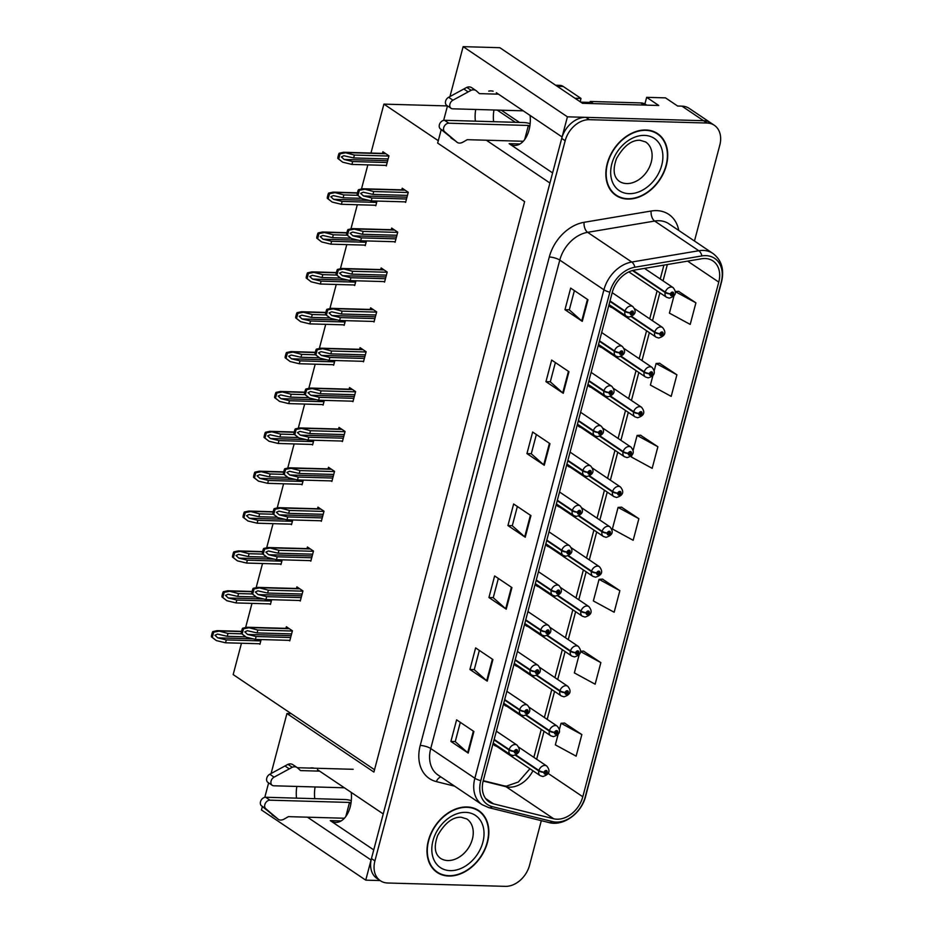 <?xml version="1.0" encoding="UTF-8"?>
<svg xmlns="http://www.w3.org/2000/svg" width="933" height="933" viewBox="0 0 933 933"><rect width="100%" height="100%" fill="white"/><g stroke="black" fill="none" stroke-linecap="round" stroke-linejoin="round"><path stroke-width="1.4" d="M373.736 849.881L330.27 820.632A24.841 15.115 -88.4 0 0 335.647 822.44A24.841 15.115 -88.4 0 0 350.202 806.917A24.841 15.115 -88.4 0 0 351.228 792.409M552.604 172.908L509.126 143.659A24.841 15.115 -88.4 0 0 514.503 145.466A24.841 15.115 -88.4 0 0 529.058 129.955A24.841 15.115 -88.4 0 0 530.084 115.435M296.857 786.437A24.841 15.115 -88.4 0 0 296.531 798.147M314.759 798.66A24.841 15.115 91.6 0 1 315.097 786.962M535.309 583.708A6.216 4.607 123.9 0 0 536.86 586.064A6.216 4.607 123.9 0 0 538.399 586.635M524.766 623.571A6.216 4.607 123.9 0 0 526.317 625.926A6.216 4.607 123.9 0 0 527.868 626.498M514.235 663.433A6.216 4.607 123.9 0 0 515.786 665.789A6.216 4.607 123.9 0 0 517.337 666.36M556.371 503.983A6.216 4.607 123.9 0 0 557.922 506.339A6.216 4.607 123.9 0 0 559.462 506.911M503.703 703.295A6.216 4.607 123.9 0 0 505.254 705.663A6.216 4.607 123.9 0 0 506.806 706.234M566.902 464.121A6.216 4.607 123.9 0 0 568.454 466.477A6.216 4.607 123.9 0 0 569.993 467.048M577.434 424.247A6.216 4.607 123.9 0 0 578.985 426.614A6.216 4.607 123.9 0 0 580.536 427.186M587.965 384.384A6.216 4.607 123.9 0 0 589.516 386.74A6.216 4.607 123.9 0 0 591.067 387.312M598.496 344.522A6.216 4.607 123.9 0 0 600.047 346.878A6.216 4.607 123.9 0 0 601.598 347.449M609.027 304.659A6.216 4.607 123.9 0 0 610.579 307.015A6.216 4.607 123.9 0 0 612.13 307.587M545.84 543.846A6.216 4.607 123.9 0 0 547.391 546.202A6.216 4.607 123.9 0 0 548.931 546.773M493.172 743.169A6.216 4.607 123.9 0 0 494.723 745.525A6.216 4.607 123.9 0 0 496.274 746.097M475.725 109.476A24.841 15.115 -88.4 0 0 475.387 121.173M493.965 109.989A24.841 15.115 -88.4 0 0 493.627 121.687M493.137 91.224A24.841 15.115 -88.4 0 0 490.945 90.898A24.841 15.115 -88.4 0 0 488.752 91.107M644.89 103.971L646.651 97.335L658.768 105.487L582.495 103.306L499.855 47.7L463.141 46.65L567.416 116.823L562.098 136.976L496.321 92.717M646.651 97.335L665.497 97.872L677.615 106.024L681.93 106.14L703.564 120.707L567.416 116.823M694.467 241.029L719.798 145.14A23.29 17.261 123.9 0 0 714.328 125.29L689.23 108.403A23.29 17.261 123.9 0 0 681.93 106.14M714.328 125.29A23.29 17.261 123.9 0 0 707.027 123.028L703.564 120.707A23.29 17.261 123.9 0 1 710.864 122.958A23.29 17.261 123.9 0 0 703.564 120.707L585.901 117.348A23.29 17.261 123.9 0 0 561.713 138.411L371.451 858.558A23.29 17.261 123.9 0 0 376.92 878.408L380.384 880.74A23.29 17.261 123.9 0 0 387.685 883.003L505.348 886.35A23.29 17.261 123.9 0 0 529.536 865.288L541.315 820.667M262.36 806.579L261.462 809.972L365.748 880.146L380.104 880.554M264.797 797.342L268.622 782.869M271.095 773.515L286.932 713.547L373.911 772.069L524.638 201.598L437.659 143.076L441.216 129.605M307.458 817.191L371.066 859.993L365.748 880.146M314.269 768.197A24.841 15.115 -88.4 0 0 312.089 767.871A24.841 15.115 -88.4 0 0 309.884 768.069M486.326 140.218L549.934 183.02L383.23 813.938L317.465 769.678M443.653 120.369L447.478 105.895M449.951 96.542L463.141 46.65M241.46 643.245L233.18 674.594L374.53 769.713M438.288 140.708L383.906 104.123L447.478 105.93M383.906 104.123L370.972 153.047M367.847 164.873L361.514 188.851M357.316 204.735L350.983 228.713M346.784 244.609L340.452 268.576M336.253 284.472L329.92 308.45M325.722 324.334L319.389 348.312M315.191 364.197L308.858 388.175M304.659 404.059L298.327 428.037M294.128 443.921L287.784 467.899M283.597 483.784L277.253 507.762M273.054 523.658L266.721 547.624M262.523 563.52L256.19 587.498M251.992 603.383L245.659 627.361M286.932 713.547L291.248 713.675M322.328 404.56L323.098 405.085L324.346 400.374M301.254 484.297L302.035 484.81L303.283 480.11M290.723 524.159L291.504 524.684L292.752 519.973M280.192 564.022L280.973 564.547L282.221 559.835M269.66 603.884L270.442 604.409L271.69 599.697M311.797 444.423L312.567 444.948L313.815 440.248M332.859 364.698L333.641 365.223L334.877 360.511M343.391 324.836L344.172 325.36L345.408 320.649M353.922 284.973L354.703 285.498L355.94 280.786M364.453 245.111L365.235 245.636L366.482 240.924M374.984 205.248L375.766 205.761L377.014 201.061M385.516 165.374L386.297 165.899L388.956 155.834L382.903 151.752L382.472 153.374M259.129 643.747L259.91 644.271L261.147 639.56M341.641 441.029L342.411 441.554L345.082 431.489L339.017 427.407L338.586 429.028M320.567 520.766L321.349 521.29L324.008 511.214L317.955 507.132L317.523 508.765M310.036 560.628L310.817 561.153L313.476 551.076L307.424 546.995L306.992 548.627M299.505 600.49L300.286 601.015L302.945 590.939L296.892 586.869L296.461 588.49M331.098 480.903L331.88 481.428L334.539 471.352L328.486 467.27L328.054 468.902M352.173 401.167L352.942 401.691L355.613 391.615L349.548 387.545L349.117 389.166M362.704 361.304L363.485 361.829L366.144 351.753L360.08 347.682L359.66 349.304M373.235 321.442L374.016 321.967L376.675 311.89L370.611 307.82L370.191 309.441M383.766 281.579L384.548 282.104L387.207 272.028L381.154 267.946L380.722 269.579M394.297 241.717L395.079 242.242L397.738 232.165L391.685 228.084L391.254 229.716M404.829 201.855L405.61 202.379L408.269 192.303L402.216 188.221L401.785 189.854M288.973 640.353L289.755 640.878L292.414 630.801L286.361 626.731L285.93 628.352M645.916 129.99A37.273 27.605 123.9 0 0 609.902 156.208A37.273 27.605 123.9 0 0 615.978 195.452A37.273 27.605 123.9 0 0 627.664 199.067A37.273 27.605 123.9 0 0 663.666 172.862A37.273 27.605 123.9 0 0 657.59 133.606A37.273 27.605 123.9 0 0 645.916 129.99M614.311 194.192A37.273 27.605 123.9 0 0 616.037 195.02M467.048 806.963A37.273 27.605 123.9 0 0 431.046 833.169A37.273 27.605 123.9 0 0 437.111 872.425A37.273 27.605 123.9 0 0 448.796 876.04A37.273 27.605 123.9 0 0 484.798 849.823A37.273 27.605 123.9 0 0 478.734 810.579A37.273 27.605 123.9 0 0 467.048 806.963M435.443 871.165A37.273 27.605 123.9 0 0 437.169 871.993M705.138 258.523A24.841 18.403 -56.1 0 1 712.929 260.925A24.841 18.403 -56.1 0 1 718.772 282.104L582.798 796.747A24.841 18.403 -56.1 0 1 553.666 818.754L493.545 803.849A24.841 18.403 -56.1 0 1 489.09 801.89A24.841 18.403 -56.1 0 1 483.247 780.711L612.305 292.262A24.841 18.403 -56.1 0 1 634.592 270.057L701.616 258.768A24.841 18.403 -56.1 0 1 705.138 258.523M705.896 255.642A27.955 20.713 123.9 0 0 701.943 255.922L634.906 267.211A27.955 20.713 123.9 0 0 609.844 292.192L480.787 780.641A27.955 20.713 123.9 0 0 492.379 806.672L552.488 821.576A27.955 20.713 123.9 0 0 585.259 796.817L721.232 282.174A27.955 20.713 123.9 0 0 705.896 255.642M558.121 734.329L555.345 744.861L576.139 756.162L581.842 734.574L564.5 723.052M579.195 654.604L574.355 672.903L595.149 684.204L600.852 662.617L583.51 651.094M619.862 590.659L599.068 579.358L593.365 600.945L614.159 612.246L619.862 590.659L602.52 579.136M673.988 295.831L669.416 313.115L690.21 324.416L695.913 302.828L678.571 291.306M652.913 375.556L650.406 385.072L671.2 396.373L676.903 374.786L659.561 363.264M631.851 455.281L631.396 457.03L652.179 468.331L657.882 446.744L640.539 435.221M638.872 518.701L618.089 507.4L612.386 528.988L633.169 540.289L638.872 518.701L621.53 507.179M707.027 123.028L589.364 119.681A23.29 17.261 123.9 0 0 565.176 140.743L374.903 860.891A23.29 17.261 123.9 0 0 380.384 880.74M487.224 681.125L469.917 669.486L475.62 647.899L492.927 659.538L487.224 681.125A6.216 1.773 14.8 0 1 486.688 680.728L492.391 659.176M468.203 753.083L450.896 741.432L456.599 719.844L473.906 731.495L468.203 753.083A6.216 1.773 14.8 0 1 467.678 752.686L473.369 731.134M544.254 465.252L526.947 453.613L532.65 432.026L549.957 443.665L544.254 465.252A6.216 1.773 14.8 0 1 543.729 464.856L549.42 443.303M563.264 393.294L545.957 381.655L551.66 360.068L568.967 371.707L563.264 393.294A6.216 1.773 14.8 0 1 562.739 392.898L568.43 371.357M582.274 321.349L564.966 309.698L570.669 288.11L587.988 299.761L582.274 321.349A6.216 1.773 14.8 0 1 581.749 320.94L587.44 299.4M506.234 609.167L488.927 597.528L494.63 575.941L511.937 587.58L506.234 609.167A6.216 1.773 14.8 0 1 505.709 608.771L511.401 587.219M525.244 537.21L507.937 525.571L513.64 503.983L530.947 515.622L525.244 537.21A6.216 1.773 14.8 0 1 524.719 536.813L530.411 515.261M507.937 525.571L512.287 525.687M517.36 506.479L512.275 525.745L524.719 536.813M488.927 597.528L493.277 597.645M498.35 578.437L493.254 597.703L505.709 608.771M564.966 309.698L569.317 309.814M574.39 290.618L569.305 309.873L581.749 320.94M545.957 381.655L550.307 381.772M555.38 362.564L550.295 381.83L562.739 392.898M526.947 453.613L531.297 453.73M536.37 434.521L531.285 453.788L543.729 464.856M450.896 741.432L455.246 741.56M460.319 722.352L455.234 741.618L467.678 752.686M469.917 669.486L474.256 669.602M479.34 650.394L474.244 669.661L486.688 680.728M618.089 507.4L621.74 507.167M657.882 446.744L637.099 435.443L640.749 435.21M633.134 450.441L637.099 435.443M676.903 374.786L656.109 363.485L659.759 363.252M654.196 370.716L656.109 363.485M695.913 302.828L675.34 291.644M675.329 291.516L678.781 291.294M599.068 579.358L602.73 579.125M600.852 662.617L580.501 651.549M580.536 651.281L583.72 651.082M581.842 734.574L561.048 723.273L564.698 723.04M559.403 729.489L561.048 723.273M478.349 810.789A37.273 27.605 123.9 0 0 476.938 809.506M657.217 133.816A37.273 27.605 123.9 0 0 655.806 132.533M290.641 637.507L256.143 636.516L247.607 634.463L244.808 631.874L247.35 630.708L257.088 632.924L257.846 630.043L247.035 627.244L242.638 628.212A3.884 2.356 -88.4 0 0 242.032 629.588L241.46 631.758A3.884 2.356 -88.4 0 0 241.262 633.414L246.184 637.181L255.374 639.397L289.883 640.376M494.035 739.892L509.068 750.015A3.884 1.213 12.8 0 0 514.351 751.392A1.936 1.434 123.9 0 0 517.442 751.403A1.936 1.434 123.9 0 0 514.386 751.24L516.334 750.715L515.716 752.08L514.351 751.392M514.386 751.24A3.884 1.003 -163.2 0 1 509.185 749.537A5.82 4.315 -56.1 0 1 515.168 744.511A5.82 4.315 -56.1 0 1 516.999 745.07C520.987 750.039 519.704 753.537 513.162 755.59L510.491 754.739A5.82 4.315 -56.1 0 1 509.068 750.015M494.163 739.426L509.185 749.537M292.356 631.023L257.846 630.043M291.597 633.904L257.088 632.924M256.143 636.516L255.374 639.397M248.656 627.827L243.513 628.795L242.148 633.997L241.262 633.414M243.513 628.795L242.638 628.212M242.148 633.997L246.184 637.181M260.797 640.901L226.299 639.91L217.762 637.857L214.963 635.268L217.506 634.09L227.244 636.318L228.002 633.437L217.191 630.638L212.794 631.606A3.884 2.356 -88.4 0 0 212.188 632.982L211.616 635.14A3.884 2.356 -88.4 0 0 211.418 636.807L216.339 640.574L225.529 642.79L260.039 643.77M515.366 755.182L538.784 770.938A3.884 1.213 12.8 0 0 544.067 772.326A1.936 1.434 123.9 0 0 547.17 772.337A1.936 1.434 123.9 0 0 544.114 772.162L546.062 771.649L545.443 773.014L544.067 772.326M544.114 772.162A3.884 1.003 -163.2 0 1 538.912 770.471A5.82 4.315 -56.1 0 1 544.895 765.433A5.82 4.315 -56.1 0 1 546.715 766.005C550.703 770.961 549.432 774.472 542.878 776.513L540.219 775.661A5.82 4.315 -56.1 0 1 538.784 770.938M515.856 754.949L538.912 770.471M241.775 633.834L228.002 633.437M245.682 636.842L227.244 636.318M226.299 639.91L225.529 642.79M218.812 631.221L213.669 632.189L212.304 637.391L211.418 636.807M213.669 632.189L212.794 631.606M212.304 637.391L216.339 640.574M301.172 597.633L266.675 596.654L258.138 594.601L255.339 592.012L257.881 590.834L267.619 593.061L268.389 590.181L257.566 587.382L253.17 588.35A3.884 2.356 -88.4 0 0 252.563 589.726L251.992 591.884A3.884 2.356 -88.4 0 0 251.793 593.54L256.727 597.318L265.917 599.534L300.414 600.514M504.566 700.03L519.599 710.141A3.884 1.213 12.8 0 0 524.882 711.529A1.936 1.434 123.9 0 0 527.973 711.541A1.936 1.434 123.9 0 0 524.917 711.378L526.877 710.853L526.247 712.217L524.882 711.529M524.917 711.378A3.884 1.003 -163.2 0 1 519.716 709.675A5.82 4.315 -56.1 0 1 525.699 704.648A5.82 4.315 -56.1 0 1 527.53 705.208C531.518 710.176 530.236 713.675 523.693 715.716L521.022 714.876A5.82 4.315 -56.1 0 1 519.599 710.141M504.695 699.563L519.716 709.675M302.887 591.16L268.389 590.181M302.129 594.041L267.619 593.061M266.675 596.654L265.917 599.534M259.187 587.965L254.044 588.933L252.68 594.134L251.793 593.54M254.044 588.933L253.17 588.35M252.68 594.134L256.727 597.318M311.704 557.771L277.206 556.791L268.669 554.738L265.87 552.149L268.412 550.971L278.151 553.199L278.92 550.318L268.098 547.519L263.701 548.476A3.884 2.356 -88.4 0 0 263.094 549.864L262.535 552.021A3.884 2.356 -88.4 0 0 262.325 553.677L267.258 557.456L276.448 559.672L310.946 560.651M515.098 660.167L530.131 670.279A3.884 1.213 12.8 0 0 535.414 671.667A1.936 1.434 123.9 0 0 538.516 671.678A1.936 1.434 123.9 0 0 535.449 671.515L537.408 670.99L536.778 672.355L535.414 671.667M535.449 671.515A3.884 1.003 -163.2 0 1 530.259 669.812A5.82 4.315 -56.1 0 1 536.23 664.786A5.82 4.315 -56.1 0 1 538.061 665.346C542.05 670.302 540.767 673.813 534.224 675.854L531.553 675.014A5.82 4.315 -56.1 0 1 530.131 670.279M515.226 659.701L530.259 669.812M313.418 551.298L278.92 550.318M312.66 554.179L278.151 553.199M277.206 556.791L276.448 559.672M269.73 548.103L264.587 549.071L263.211 554.272L262.325 553.677M264.587 549.071L263.701 548.476M263.211 554.272L267.258 557.456M322.247 517.908L287.737 516.929L279.212 514.876L276.401 512.287L278.944 511.109L288.694 513.325L289.452 510.456L278.629 507.657L274.232 508.613A3.884 2.356 -88.4 0 0 273.637 510.001L273.066 512.159A3.884 2.356 -88.4 0 0 272.868 513.815L277.789 517.593L286.979 519.809L321.477 520.789M525.629 620.305L540.662 630.416A3.884 1.213 12.8 0 0 545.945 631.804A1.936 1.434 123.9 0 0 549.047 631.816A1.936 1.434 123.9 0 0 545.98 631.653L547.939 631.128L547.309 632.492L545.945 631.804M545.98 631.653A3.884 1.003 -163.2 0 1 540.79 629.95A5.82 4.315 -56.1 0 1 546.761 624.912A5.82 4.315 -56.1 0 1 548.592 625.483C552.581 630.44 551.298 633.95 544.755 635.991L542.085 635.14A5.82 4.315 -56.1 0 1 540.662 630.416M525.757 619.839L540.79 629.95M323.949 511.436L289.452 510.456M323.191 514.316L288.694 513.325M287.737 516.929L286.979 519.809M280.262 508.24L275.118 509.208L273.742 514.41L272.868 513.815M275.118 509.208L274.232 508.613M273.742 514.41L277.789 517.593M271.328 601.027L236.83 600.047L228.293 597.995L225.494 595.406L228.037 594.228L237.775 596.455L238.545 593.575L227.722 590.776L223.325 591.744A3.884 2.356 -88.4 0 0 222.719 593.12L222.147 595.277A3.884 2.356 -88.4 0 0 221.949 596.933L226.882 600.712L236.072 602.928L270.57 603.908M525.897 715.308L549.315 731.075A3.884 1.213 12.8 0 0 554.599 732.463A1.936 1.434 123.9 0 0 557.701 732.475A1.936 1.434 123.9 0 0 554.645 732.3L556.593 731.787L555.975 733.151L554.599 732.463M554.645 732.3A3.884 1.003 -163.2 0 1 549.444 730.609A5.82 4.315 -56.1 0 1 555.427 725.571A5.82 4.315 -56.1 0 1 557.246 726.142C561.246 731.099 559.963 734.609 553.409 736.65L550.75 735.799A5.82 4.315 -56.1 0 1 549.315 731.075M526.387 715.086L549.444 730.609M252.307 593.959L238.545 593.575M256.213 596.98L237.775 596.455M236.83 600.047L236.072 602.928M229.355 591.359L224.2 592.327L222.835 597.528L221.949 596.933M224.2 592.327L223.325 591.744M222.835 597.528L226.882 600.712M281.859 561.165L247.362 560.185L238.825 558.132L236.026 555.543L238.568 554.365L248.306 556.581L249.076 553.712L238.253 550.913L233.856 551.87A3.884 2.356 -88.4 0 0 233.25 553.257L232.69 555.415A3.884 2.356 -88.4 0 0 232.492 557.071L237.414 560.85L246.604 563.066L281.101 564.045M536.428 675.445L559.858 691.213A3.884 1.213 12.8 0 0 565.13 692.601A1.936 1.434 123.9 0 0 568.232 692.601A1.936 1.434 123.9 0 0 565.176 692.438L567.124 691.913L566.506 693.277L565.13 692.601M565.176 692.438A3.884 1.003 -163.2 0 1 559.975 690.735A5.82 4.315 -56.1 0 1 565.958 685.708A5.82 4.315 -56.1 0 1 567.777 686.28C571.777 691.236 570.495 694.735 563.94 696.788L561.281 695.936A5.82 4.315 -56.1 0 1 559.858 691.213M536.918 675.224L559.975 690.735M262.849 554.097L249.076 553.712M266.745 557.118L248.306 556.581M247.362 560.185L246.604 563.066M239.886 551.496L234.743 552.464L233.367 557.666L232.492 557.071M234.743 552.464L233.856 551.87M233.367 557.666L237.414 560.85M292.402 521.302L257.893 520.322L249.368 518.27L246.557 515.681L249.099 514.503L258.849 516.719L259.607 513.85L248.784 511.051L244.388 512.007A3.884 2.356 -88.4 0 0 243.793 513.395L243.221 515.552A3.884 2.356 -88.4 0 0 243.023 517.209L247.945 520.987L257.135 523.203L291.632 524.183M546.96 635.583L570.39 651.351A3.884 1.213 12.8 0 0 575.673 652.727A1.936 1.434 123.9 0 0 578.763 652.738A1.936 1.434 123.9 0 0 575.708 652.575L577.655 652.05L577.037 653.415L575.673 652.727M575.708 652.575A3.884 1.003 -163.2 0 1 570.506 650.872A5.82 4.315 -56.1 0 1 576.489 645.846A5.82 4.315 -56.1 0 1 578.32 646.406C582.309 651.374 581.026 654.873 574.483 656.925L571.812 656.074A5.82 4.315 -56.1 0 1 570.39 651.351M547.449 635.361L570.506 650.872M273.381 514.235L259.607 513.85M277.276 517.244L258.849 516.719M257.893 520.322L257.135 523.203M250.417 511.634L245.274 512.602L243.898 517.803L243.023 517.209M245.274 512.602L244.388 512.007M243.898 517.803L247.945 520.987M302.933 481.44L268.424 480.46L259.899 478.396L257.088 475.807L259.631 474.64L269.38 476.856L270.138 473.976L259.316 471.188L254.931 472.145A3.884 2.356 -88.4 0 0 254.324 473.532L253.753 475.69A3.884 2.356 -88.4 0 0 253.554 477.346L258.476 481.125L267.666 483.329L302.175 484.32M557.491 595.721L580.921 611.477A3.884 1.213 12.8 0 0 586.204 612.864A1.936 1.434 123.9 0 0 589.294 612.876A1.936 1.434 123.9 0 0 586.239 612.713L588.198 612.188L587.568 613.552L586.204 612.864M586.239 612.713A3.884 1.003 -163.2 0 1 581.037 611.01A5.82 4.315 -56.1 0 1 587.02 605.984A5.82 4.315 -56.1 0 1 588.851 606.543C592.84 611.512 591.557 615.01 585.014 617.063L582.344 616.212A5.82 4.315 -56.1 0 1 580.921 611.477M557.981 595.499L581.037 611.01M283.912 474.372L270.138 473.976M287.807 477.381L269.38 476.856M268.424 480.46L267.666 483.329M260.948 471.771L255.805 472.739L254.429 477.941L253.554 477.346M255.805 472.739L254.931 472.145M254.429 477.941L258.476 481.125M498.49 94.175L479.422 93.627L476.483 90.968A7.767 5.75 123.9 0 0 476.005 90.583A7.767 5.75 123.9 0 0 471.13 90.291L452.948 100.181A4.957 3.674 -56.1 0 0 449.881 104.298A4.957 3.674 -56.1 0 0 451.094 108.333A4.957 3.674 -56.1 0 0 452.657 108.811L523.238 110.829M646.697 105.137L645.624 104.414A15.534 11.499 123.9 0 0 640.761 102.91L590.239 101.464L593.446 103.621M589.714 103.516A15.534 11.499 123.9 0 0 590.239 101.464M574.973 98.245L580.991 98.42A15.534 9.447 -88.4 0 0 580.349 101.86M580.991 98.42L563.24 86.477A15.534 9.447 -88.4 0 0 559.882 85.346L555.625 85.23M529.804 126.422L528.393 125.465L524.673 139.553M528.393 125.465L448.855 123.203A4.957 3.674 -56.1 0 0 444.155 126.503A4.957 3.674 -56.1 0 0 444.621 131.728L457.333 142.492A7.767 5.75 123.9 0 0 462.966 142.131L467.258 139.682L523.25 141.268M457.333 142.492L440.294 128.812A4.957 3.674 123.9 0 1 439.828 123.588A4.957 3.674 123.9 0 1 444.528 120.287L524.066 122.561A7.767 2.216 -165.2 0 1 530.166 123.681M455.187 140.755L450.861 137.851M476.005 90.583L471.678 87.679A7.767 5.75 123.9 0 0 466.803 87.375L448.621 97.277A4.957 3.674 123.9 0 0 445.554 101.394A4.957 3.674 123.9 0 0 446.767 105.417L451.094 108.333M466.803 87.375L471.13 90.291M463.771 88.973L468.098 91.877M319.622 771.136L300.554 770.6L297.615 767.941A7.767 5.75 123.9 0 0 297.137 767.556A7.767 5.75 123.9 0 0 292.274 767.253L274.092 777.154A4.957 3.674 -56.1 0 0 271.025 781.271A4.957 3.674 -56.1 0 0 272.238 785.306A4.957 3.674 -56.1 0 0 273.789 785.784L344.37 787.79M350.948 803.395L349.525 802.438L345.805 816.527M349.525 802.438L269.987 800.176A4.957 3.674 -56.1 0 0 265.287 803.476A4.957 3.674 -56.1 0 0 265.753 808.689L278.477 819.466A7.767 5.75 123.9 0 0 284.099 819.104L288.39 816.643L344.394 818.241M278.477 819.466L261.427 805.785A4.957 3.674 123.9 0 1 260.96 800.561A4.957 3.674 123.9 0 1 265.66 797.26L345.198 799.534A7.767 2.216 -165.2 0 1 351.298 800.654M276.32 817.728L271.993 814.812M297.359 767.719L353.187 769.305M297.137 767.556L292.81 764.652A7.767 5.75 123.9 0 0 287.947 764.349L269.765 774.238A4.957 3.674 123.9 0 0 266.698 778.367A4.957 3.674 123.9 0 0 267.911 782.39L272.238 785.306M287.947 764.349L292.274 767.253M284.903 765.935L289.23 768.85M645.811 130.352A36.877 27.325 -56.1 0 1 657.38 133.932A36.877 27.325 -56.1 0 1 663.386 172.768A36.877 27.325 -56.1 0 1 627.757 198.706A36.877 27.325 -56.1 0 1 616.2 195.125A36.877 27.325 -56.1 0 1 610.182 156.289A36.877 27.325 -56.1 0 1 645.811 130.352M580.769 102.14L590.029 102.408M466.955 807.325A36.877 27.325 -56.1 0 1 478.512 810.905A36.877 27.325 -56.1 0 1 484.519 849.741A36.877 27.325 -56.1 0 1 448.89 875.679A36.877 27.325 -56.1 0 1 437.332 872.098A36.877 27.325 -56.1 0 1 431.326 833.262A36.877 27.325 -56.1 0 1 466.955 807.325M332.778 478.046L298.268 477.066L289.743 475.014L286.932 472.413L289.475 471.247L299.225 473.463L299.983 470.582L289.16 467.795L284.775 468.751A3.884 2.356 -88.4 0 0 284.168 470.139L283.597 472.296A3.884 2.356 -88.4 0 0 283.399 473.952L288.32 477.731L297.51 479.947L332.008 480.927M536.172 580.443L551.193 590.554A3.884 1.213 12.8 0 0 556.476 591.942A1.936 1.434 123.9 0 0 559.578 591.954A1.936 1.434 123.9 0 0 556.523 591.779L558.47 591.265L557.841 592.63L556.476 591.942M556.523 591.779A3.884 1.003 -163.2 0 1 551.321 590.088A5.82 4.315 -56.1 0 1 557.293 585.049A5.82 4.315 -56.1 0 1 559.124 585.621C563.112 590.577 561.841 594.088 555.287 596.129L552.616 595.277A5.82 4.315 -56.1 0 1 551.193 590.554M536.288 579.976L551.321 590.088M334.481 471.573L299.983 470.582M333.722 474.454L299.225 473.463M298.268 477.066L297.51 479.947M290.793 468.378L285.65 469.346L284.273 474.547L283.399 473.952M285.65 469.346L284.775 468.751M284.273 474.547L288.32 477.731M343.309 438.183L308.8 437.204L300.274 435.14L297.464 432.55L300.018 431.384L309.756 433.6L310.514 430.719L299.691 427.92L295.306 428.888A3.884 2.356 -88.4 0 0 294.7 430.276L294.128 432.434A3.884 2.356 -88.4 0 0 293.93 434.09L298.852 437.869L308.042 440.073L342.551 441.064M546.703 540.58L561.724 550.692A3.884 1.213 12.8 0 0 567.007 552.079A1.936 1.434 123.9 0 0 570.11 552.079A1.936 1.434 123.9 0 0 567.054 551.916L569.002 551.391L568.384 552.756L567.007 552.079M567.054 551.916A3.884 1.003 -163.2 0 1 561.853 550.213A5.82 4.315 -56.1 0 1 567.835 545.187A5.82 4.315 -56.1 0 1 569.655 545.758C573.643 550.715 572.372 554.214 565.818 556.266L563.159 555.415A5.82 4.315 -56.1 0 1 561.724 550.692M546.82 540.102L561.853 550.213M345.023 431.711L310.514 430.719M344.254 434.58L309.756 433.6M308.8 437.204L308.042 440.073M301.324 428.504L296.181 429.483L294.805 434.685L293.93 434.09M296.181 429.483L295.306 428.888M294.805 434.685L298.852 437.869M353.84 398.321L319.331 397.33L310.806 395.277L307.995 392.688L310.549 391.522L320.287 393.738L321.045 390.857L310.234 388.058L305.837 389.026A3.884 2.356 -88.4 0 0 305.231 390.414L304.659 392.571A3.884 2.356 -88.4 0 0 304.461 394.227L309.383 397.994L318.573 400.21L353.082 401.202M557.234 500.718L572.256 510.829A3.884 1.213 12.8 0 0 577.539 512.217A1.936 1.434 123.9 0 0 580.641 512.217A1.936 1.434 123.9 0 0 577.585 512.054L579.533 511.529L578.915 512.893L577.539 512.217M577.585 512.054A3.884 1.003 -163.2 0 1 572.384 510.351A5.82 4.315 -56.1 0 1 578.367 505.324A5.82 4.315 -56.1 0 1 580.186 505.884C584.175 510.852 582.903 514.351 576.349 516.404L573.69 515.552A5.82 4.315 -56.1 0 1 572.256 510.829M557.351 500.24L572.384 510.351M355.555 391.837L321.045 390.857M354.785 394.717L320.287 393.738M319.331 397.33L318.573 400.21M311.855 388.641L306.712 389.609L305.336 394.811L304.461 394.227M306.712 389.609L305.837 389.026M305.336 394.811L309.383 397.994M313.465 441.577L278.955 440.598L270.43 438.533L267.619 435.944L270.173 434.778L279.912 436.994L280.67 434.113L269.847 431.314L265.462 432.282A3.884 2.356 -88.4 0 0 264.855 433.67L264.284 435.828A3.884 2.356 -88.4 0 0 264.086 437.484L269.007 441.251L278.197 443.467L312.707 444.458M568.034 555.858L591.452 571.614A3.884 1.213 12.8 0 0 596.735 573.002A1.936 1.434 123.9 0 0 599.837 573.014A1.936 1.434 123.9 0 0 596.77 572.85L598.729 572.326L598.1 573.69L596.735 573.002M596.77 572.85A3.884 1.003 -163.2 0 1 591.58 571.148A5.82 4.315 -56.1 0 1 597.552 566.121A5.82 4.315 -56.1 0 1 599.383 566.681C603.371 571.649 602.088 575.148 595.546 577.189L592.875 576.349A5.82 4.315 -56.1 0 1 591.452 571.614M568.512 555.625L591.58 571.148M294.443 434.51L280.67 434.113M298.338 437.519L279.912 436.994M278.955 440.598L278.197 443.467M271.48 431.897L266.337 432.877L264.96 438.067L264.086 437.484M266.337 432.877L265.462 432.282M264.96 438.067L269.007 441.251M323.996 401.715L289.487 400.724L280.961 398.671L278.151 396.082L280.705 394.916L290.443 397.131L291.201 394.251L280.39 391.452L275.993 392.42A3.884 2.356 -88.4 0 0 275.387 393.796L274.815 395.965A3.884 2.356 -88.4 0 0 274.617 397.621L279.538 401.388L288.729 403.604L323.238 404.584M578.565 515.996L601.983 531.752A3.884 1.213 12.8 0 0 607.266 533.14A1.936 1.434 123.9 0 0 610.369 533.151A1.936 1.434 123.9 0 0 607.301 532.988L609.261 532.463L608.631 533.828L607.266 533.14M607.301 532.988A3.884 1.003 -163.2 0 1 602.112 531.285A5.82 4.315 -56.1 0 1 608.083 526.259A5.82 4.315 -56.1 0 1 609.914 526.818C613.902 531.775 612.619 535.285 606.077 537.326L603.406 536.487A5.82 4.315 -56.1 0 1 601.983 531.752M579.043 515.762L602.112 531.285M304.974 394.647L291.201 394.251M308.87 397.656L290.443 397.131M289.487 400.724L288.729 403.604M282.011 392.035L276.868 393.003L275.492 398.204L274.617 397.621M276.868 393.003L275.993 392.42M275.492 398.204L279.538 401.388M334.527 361.852L300.018 360.861L291.493 358.808L288.682 356.219L291.236 355.041L300.974 357.269L301.732 354.388L290.921 351.589L286.524 352.557A3.884 2.356 -88.4 0 0 285.918 353.934L285.346 356.091A3.884 2.356 -88.4 0 0 285.148 357.759L290.07 361.526L299.26 363.742L333.769 364.721M589.096 476.133L612.515 491.889A3.884 1.213 12.8 0 0 617.798 493.277A1.936 1.434 123.9 0 0 620.9 493.289A1.936 1.434 123.9 0 0 617.844 493.114L619.792 492.601L619.162 493.965L617.798 493.277M617.844 493.114A3.884 1.003 -163.2 0 1 612.643 491.423A5.82 4.315 -56.1 0 1 618.614 486.385A5.82 4.315 -56.1 0 1 620.445 486.956C624.434 491.913 623.162 495.423 616.608 497.464L613.937 496.613A5.82 4.315 -56.1 0 1 612.515 491.889M589.586 475.9L612.643 491.423M315.506 354.785L301.732 354.388M319.401 357.794L300.974 357.269M300.018 360.861L299.26 363.742M292.542 352.173L287.399 353.141L286.023 358.342L285.148 357.759M287.399 353.141L286.524 352.557M286.023 358.342L290.07 361.526M364.371 358.459L329.862 357.467L321.337 355.415L318.526 352.826L321.08 351.659L330.818 353.875L331.577 350.995L320.765 348.196L316.369 349.164A3.884 2.356 -88.4 0 0 315.762 350.54L315.191 352.697A3.884 2.356 -88.4 0 0 314.992 354.365L319.914 358.132L329.104 360.348L363.613 361.328M567.765 460.844L582.787 470.955A3.884 1.213 12.8 0 0 588.07 472.343A1.936 1.434 123.9 0 0 591.172 472.355A1.936 1.434 123.9 0 0 588.117 472.191L590.064 471.666L589.446 473.031L588.07 472.343M588.117 472.191A3.884 1.003 -163.2 0 1 582.915 470.489A5.82 4.315 -56.1 0 1 588.898 465.462A5.82 4.315 -56.1 0 1 590.717 466.022C594.718 470.99 593.435 474.489 586.88 476.541L584.221 475.69A5.82 4.315 -56.1 0 1 582.787 470.955M567.894 460.377L582.915 470.489M366.086 351.974L331.577 350.995M365.328 354.855L330.818 353.875M329.862 357.467L329.104 360.348M322.386 348.779L317.243 349.747L315.867 354.948L314.992 354.365M317.243 349.747L316.369 349.164M315.867 354.948L319.914 358.132M374.903 318.585L340.405 317.605L331.868 315.552L329.057 312.963L331.612 311.785L341.35 314.013L342.108 311.132L331.297 308.333L326.9 309.301A3.884 2.356 -88.4 0 0 326.293 310.677L325.722 312.835A3.884 2.356 -88.4 0 0 325.524 314.491L330.445 318.27L339.635 320.486L374.145 321.465M578.297 420.981L593.33 431.093A3.884 1.213 12.8 0 0 598.601 432.48A1.936 1.434 123.9 0 0 601.703 432.492A1.936 1.434 123.9 0 0 598.648 432.329L600.595 431.804L599.977 433.169L598.601 432.48M598.648 432.329A3.884 1.003 -163.2 0 1 593.446 430.626A5.82 4.315 -56.1 0 1 599.429 425.6A5.82 4.315 -56.1 0 1 601.249 426.159C605.249 431.128 603.966 434.626 597.412 436.667L594.753 435.828A5.82 4.315 -56.1 0 1 593.33 431.093M578.425 420.515L593.446 430.626M376.617 312.112L342.108 311.132M375.859 314.992L341.35 314.013M340.405 317.605L339.635 320.486M332.918 308.916L327.775 309.884L326.398 315.086L325.524 314.491M327.775 309.884L326.9 309.301M326.398 315.086L330.445 318.27M385.434 278.722L350.936 277.742L342.399 275.69L339.6 273.101L342.143 271.923L351.881 274.15L352.639 271.27L341.828 268.471L337.431 269.427A3.884 2.356 -88.4 0 0 336.825 270.815L336.253 272.972A3.884 2.356 -88.4 0 0 336.055 274.629L340.977 278.407L350.167 280.623L384.676 281.603M588.828 381.119L603.861 391.23A3.884 1.213 12.8 0 0 609.144 392.618A1.936 1.434 123.9 0 0 612.235 392.63A1.936 1.434 123.9 0 0 609.179 392.466L611.127 391.942L610.509 393.306L609.144 392.618M609.179 392.466A3.884 1.003 -163.2 0 1 603.978 390.764A5.82 4.315 -56.1 0 1 609.96 385.737A5.82 4.315 -56.1 0 1 611.791 386.297C615.78 391.254 614.497 394.764 607.954 396.805L605.284 395.965A5.82 4.315 -56.1 0 1 603.861 391.23M588.956 380.652L603.978 390.764M387.148 272.249L352.639 271.27M386.39 275.13L351.881 274.15M350.936 277.742L350.167 280.623M343.449 269.054L338.306 270.022L336.941 275.223L336.055 274.629M338.306 270.022L337.431 269.427M336.941 275.223L340.977 278.407M395.965 238.86L361.468 237.88L352.931 235.827L350.132 233.238L352.674 232.06L362.412 234.276L363.182 231.407L352.359 228.608L347.962 229.565A3.884 2.356 -88.4 0 0 347.356 230.952L346.784 233.11A3.884 2.356 -88.4 0 0 346.586 234.766L351.519 238.545L360.709 240.761L395.207 241.74M599.359 341.256L614.392 351.368A3.884 1.213 12.8 0 0 619.675 352.756A1.936 1.434 123.9 0 0 622.766 352.767A1.936 1.434 123.9 0 0 619.71 352.592L621.67 352.079L621.04 353.444L619.675 352.756M619.71 352.592A3.884 1.003 -163.2 0 1 614.509 350.901A5.82 4.315 -56.1 0 1 620.492 345.863A5.82 4.315 -56.1 0 1 622.323 346.435C626.311 351.391 625.028 354.902 618.486 356.942L615.815 356.091A5.82 4.315 -56.1 0 1 614.392 351.368M599.487 340.79L614.509 350.901M397.68 232.387L363.182 231.407M396.922 235.268L362.412 234.276M361.468 237.88L360.709 240.761M353.992 229.191L348.837 230.159L347.473 235.361L346.586 234.766M348.837 230.159L347.962 229.565M347.473 235.361L351.519 238.545M406.496 198.997L371.999 198.018L363.462 195.953L360.663 193.364L363.205 192.198L372.943 194.414L373.713 191.533L362.89 188.746L358.494 189.702A3.884 2.356 -88.4 0 0 357.887 191.09L357.327 193.248A3.884 2.356 -88.4 0 0 357.129 194.904L362.051 198.682L371.241 200.898L405.738 201.878M609.89 301.394L624.923 311.505A3.884 1.213 12.8 0 0 630.207 312.893A1.936 1.434 123.9 0 0 633.309 312.905A1.936 1.434 123.9 0 0 630.241 312.73L632.201 312.217L631.571 313.581L630.207 312.893M630.241 312.73A3.884 1.003 -163.2 0 1 625.052 311.039A5.82 4.315 -56.1 0 1 631.023 306.001A5.82 4.315 -56.1 0 1 632.854 306.572C636.842 311.529 635.56 315.039 629.017 317.08L626.346 316.229A5.82 4.315 -56.1 0 1 624.923 311.505M610.019 300.916L625.052 311.039M408.211 192.525L373.713 191.533M407.453 195.394L372.943 194.414M371.999 198.018L371.241 200.898M364.523 189.329L359.38 190.297L358.004 195.498L357.129 194.904M359.38 190.297L358.494 189.702M358.004 195.498L362.051 198.682M345.058 321.978L310.561 320.999L302.024 318.946L299.225 316.357L301.767 315.179L311.505 317.407L312.263 314.526L301.452 311.727L297.056 312.683A3.884 2.356 -88.4 0 0 296.449 314.071L295.878 316.229A3.884 2.356 -88.4 0 0 295.679 317.885L300.601 321.663L309.791 323.879L344.3 324.859M599.627 436.259L623.046 452.027A3.884 1.213 12.8 0 0 628.329 453.415A1.936 1.434 123.9 0 0 631.431 453.426A1.936 1.434 123.9 0 0 628.375 453.251L630.323 452.738L629.705 454.091L628.329 453.415M628.375 453.251A3.884 1.003 -163.2 0 1 623.174 451.549A5.82 4.315 -56.1 0 1 629.157 446.522A5.82 4.315 -56.1 0 1 630.976 447.094C634.965 452.05 633.694 455.549 627.139 457.602L624.48 456.75A5.82 4.315 -56.1 0 1 623.046 452.027M600.117 436.038L623.174 451.549M326.037 314.911L312.263 314.526M329.944 317.931L311.505 317.407M310.561 320.999L309.791 323.879M303.073 312.31L297.93 313.278L296.554 318.48L295.679 317.885M297.93 313.278L297.056 312.683M296.554 318.48L300.601 321.663M355.59 282.116L321.092 281.136L312.555 279.084L309.756 276.495L312.298 275.317L322.037 277.533L322.795 274.664L311.984 271.865L307.587 272.821A3.884 2.356 -88.4 0 0 306.98 274.209L306.409 276.366A3.884 2.356 -88.4 0 0 306.211 278.022L311.144 281.801L320.334 284.017L354.832 284.997M610.159 396.397L633.577 412.164A3.884 1.213 12.8 0 0 638.86 413.552A1.936 1.434 123.9 0 0 641.962 413.552A1.936 1.434 123.9 0 0 638.907 413.389L640.854 412.864L640.236 414.229L638.86 413.552M638.907 413.389A3.884 1.003 -163.2 0 1 633.705 411.686A5.82 4.315 -56.1 0 1 639.688 406.66A5.82 4.315 -56.1 0 1 641.507 407.231C645.496 412.188 644.225 415.686 637.671 417.739L635.011 416.888A5.82 4.315 -56.1 0 1 633.577 412.164M610.649 396.175L633.705 411.686M336.568 275.048L322.795 274.664M340.475 278.057L322.037 277.533M321.092 281.136L320.334 284.017M313.605 272.448L308.461 273.416L307.097 278.617L306.211 278.022M308.461 273.416L307.587 272.821M307.097 278.617L311.144 281.801M366.121 242.253L331.623 241.274L323.086 239.221L320.287 236.632L322.83 235.454L332.568 237.67L333.338 234.801L322.515 232.002L318.118 232.958A3.884 2.356 -88.4 0 0 317.512 234.346L316.94 236.504A3.884 2.356 -88.4 0 0 316.742 238.16L321.675 241.939L330.865 244.154L365.363 245.134M620.69 356.534L644.108 372.302A3.884 1.213 12.8 0 0 649.391 373.678A1.936 1.434 123.9 0 0 652.494 373.69A1.936 1.434 123.9 0 0 649.438 373.527L651.386 373.002L650.768 374.366L649.391 373.678M649.438 373.527A3.884 1.003 -163.2 0 1 644.236 371.824A5.82 4.315 -56.1 0 1 650.219 366.797A5.82 4.315 -56.1 0 1 652.039 367.357C656.039 372.325 654.756 375.824 648.202 377.877L645.543 377.025A5.82 4.315 -56.1 0 1 644.108 372.302M621.18 356.313L644.236 371.824M347.099 235.186L333.338 234.801M351.006 238.195L332.568 237.67M331.623 241.274L330.865 244.154M324.148 232.585L318.993 233.553L317.628 238.755L316.742 238.16M318.993 233.553L318.118 232.958M317.628 238.755L321.675 241.939M376.664 202.391L342.154 201.411L333.617 199.347L330.818 196.758L333.361 195.592L343.099 197.808L343.869 194.927L333.046 192.128L328.649 193.096A3.884 2.356 -88.4 0 0 328.043 194.484L327.483 196.641A3.884 2.356 -88.4 0 0 327.285 198.297L332.206 202.076L341.396 204.28L375.894 205.272M631.221 316.672L654.651 332.428A3.884 1.213 12.8 0 0 659.923 333.816A1.936 1.434 123.9 0 0 663.025 333.827A1.936 1.434 123.9 0 0 659.969 333.664L661.917 333.139L661.299 334.504L659.923 333.816M659.969 333.664A3.884 1.003 -163.2 0 1 654.768 331.961A5.82 4.315 -56.1 0 1 660.751 326.935A5.82 4.315 -56.1 0 1 662.57 327.495C666.57 332.463 665.287 335.962 658.733 338.014L656.074 337.163A5.82 4.315 -56.1 0 1 654.651 332.428M631.711 316.45L654.768 331.961M357.642 195.324L343.869 194.927M361.538 198.332L343.099 197.808M342.154 201.411L341.396 204.28M334.679 192.723L329.536 193.691L328.159 198.892L327.285 198.297M329.536 193.691L328.649 193.096M328.159 198.892L332.206 202.076M387.195 162.529L352.686 161.549L344.16 159.485L341.35 156.896L343.892 155.729L353.642 157.945L354.4 155.065L343.577 152.266L339.18 153.234A3.884 2.356 -88.4 0 0 338.586 154.621L338.014 156.779A3.884 2.356 -88.4 0 0 337.816 158.435L342.738 162.202L351.928 164.418L386.425 165.409M632.434 270.535L665.182 292.565A3.884 1.213 12.8 0 0 670.465 293.953A1.936 1.434 123.9 0 0 673.556 293.965A1.936 1.434 123.9 0 0 670.5 293.802L672.448 293.277L671.83 294.641L670.465 293.953M670.5 293.802A3.884 1.003 -163.2 0 1 665.299 292.099A5.82 4.315 -56.1 0 1 671.282 287.072A5.82 4.315 -56.1 0 1 673.113 287.632C677.101 292.589 675.819 296.099 669.276 298.14L666.605 297.3A5.82 4.315 -56.1 0 1 665.182 292.565M633.029 270.383L665.299 292.099M388.898 156.044L354.4 155.065M388.14 158.925L353.642 157.945M352.686 161.549L351.928 164.418M345.21 152.849L340.067 153.828L338.691 159.018L337.816 158.435M340.067 153.828L339.18 153.234M338.691 159.018L342.738 162.202M330.27 820.632L341.116 820.935M509.126 143.659L519.973 143.974M497.184 110.082L515.366 122.305M553.666 818.754L506.071 786.729A24.841 18.403 123.9 0 0 509.395 787.172A24.841 18.403 123.9 0 0 532.906 770.74M483.166 781.049L506.071 786.729A13.972 9.062 -76.1 0 0 504.135 785.866L506.374 786.157L518.316 782.029L529.921 768.745M718.772 282.104L687.598 261.135M454.546 786.134L436.329 781.609A38.824 28.76 -56.1 0 1 420.235 745.455L549.292 257.007A7.767 2.216 14.8 0 1 559.777 260.097L603.919 289.801A31.057 23.01 -56.1 0 1 631.769 262.033L698.805 250.744A31.057 23.01 -56.1 0 1 703.19 250.429A31.057 23.01 -56.1 0 1 712.929 253.449L668.798 223.745A31.057 23.01 123.9 0 0 659.06 220.736A31.057 23.01 123.9 0 0 654.663 221.051L587.627 232.329A31.057 23.01 123.9 0 0 559.777 260.097L430.731 748.546A31.057 23.01 123.9 0 0 438.032 775.008L482.163 804.712A31.057 23.01 -56.1 0 1 474.862 778.239L603.919 289.801A7.767 2.216 14.8 0 0 609.844 292.192M701.943 255.922A7.767 4.268 80.4 0 0 698.805 250.744L654.663 221.051A7.767 4.268 -99.6 0 1 651.141 211.021A38.824 28.76 -56.1 0 1 678.781 230.474M480.787 780.641A7.767 2.216 -165.2 0 1 474.862 778.239L430.731 748.546A7.767 2.216 14.8 0 0 420.235 745.455M492.379 806.672A7.767 5.038 103.9 0 1 488.81 807.651L548.919 822.556C563.38 826.638 581.562 813.214 585.609 796.362L721.582 281.719A7.767 2.216 -165.2 0 1 721.232 282.174M549.292 257.007A38.824 28.76 -56.1 0 1 584.105 222.299A7.767 4.268 -99.6 0 0 587.627 232.329L631.769 262.033A7.767 4.268 80.4 0 1 634.906 267.211M552.488 821.576A7.767 5.038 103.9 0 1 548.919 822.556M584.105 222.299L651.141 211.021M589.364 119.681L585.901 117.348M565.176 140.743L561.713 138.411M374.903 860.891L371.451 858.558M440.947 776.979A7.767 5.038 -76.1 0 0 436.329 781.609M493.545 803.849L485.592 798.496M582.798 796.747L548.126 773.41M536.65 759.229L544.032 731.285M547.181 719.366L554.564 691.411M557.712 679.492L565.095 651.549M568.244 639.63L575.626 611.686M578.775 599.767L586.157 571.824M589.306 559.905L596.688 531.962M599.837 520.043L607.22 492.099M610.369 480.18L617.751 452.237M620.9 440.318L628.294 412.363M631.443 400.444L638.825 372.5M641.974 360.581L649.356 332.638M652.505 320.719L659.888 292.775M663.036 280.856L667.352 264.54M291.119 635.7L247.607 634.463M289.3 628.714L248.225 627.536M253.17 638.86L217.762 637.857M241.507 631.594L218.38 630.93M301.651 595.837L258.138 594.601M299.831 588.84L258.756 587.673M312.182 555.975L268.669 554.738M310.362 548.977L269.299 547.811M322.713 516.112L279.212 514.876M320.894 509.115L279.83 507.949M263.701 598.998L228.293 597.995M252.038 591.732L228.912 591.067M274.232 559.135L238.825 558.132M262.57 551.858L239.454 551.205M284.763 519.273L249.368 518.27M273.101 511.995L249.986 511.342M295.294 479.41L259.899 478.396M283.632 472.133L260.517 471.48M640.761 102.91L643.957 105.056M557.234 86.302L563.24 86.477M448.855 123.203L444.528 120.287M452.948 100.181L448.621 97.277M444.621 131.728L440.294 128.812M269.987 800.176L265.66 797.26M274.092 777.154L269.765 774.238M265.753 808.689L261.427 805.785M626.661 183.568A23.687 17.54 123.9 0 0 649.543 166.914A23.687 17.54 123.9 0 0 645.683 141.968L639.933 140.242C631.431 140.008 623.629 146.108 616.526 158.54C612.631 169.409 613.541 176.99 619.232 181.27A23.687 17.54 123.9 0 0 626.661 183.568M644.481 135.39A31.442 23.29 -56.1 0 1 661.73 165.246A31.442 23.29 -56.1 0 1 629.087 193.667A31.442 23.29 -56.1 0 1 611.838 163.823A31.442 23.29 -56.1 0 1 644.481 135.39M447.793 860.541A23.687 17.54 123.9 0 0 470.675 843.875A23.687 17.54 123.9 0 0 466.815 818.941L461.077 817.203C452.563 816.981 444.761 823.081 437.659 835.513C433.775 846.383 434.673 853.963 440.376 858.232A23.687 17.54 123.9 0 0 447.793 860.541M465.625 812.363A31.442 23.29 -56.1 0 1 482.874 842.207A31.442 23.29 -56.1 0 1 450.219 870.641A31.442 23.29 -56.1 0 1 432.97 840.785A31.442 23.29 -56.1 0 1 465.625 812.363M333.244 476.25L289.743 475.014M331.425 469.252L290.361 468.086M343.787 436.387L300.274 435.14M341.956 429.39L300.892 428.224M354.318 396.513L310.806 395.277M352.499 389.527L311.424 388.35M305.837 439.548L270.43 438.533M294.175 432.271L271.048 431.606M316.369 399.686L280.961 398.671M304.706 392.408L281.579 391.743M326.9 359.811L291.493 358.808M315.237 352.546L292.111 351.881M364.85 356.651L321.337 355.415M363.03 349.665L321.955 348.487M375.381 316.788L331.868 315.552M373.562 309.791L332.486 308.625M385.912 276.926L342.399 275.69M384.093 269.929L343.017 268.762M396.443 237.064L352.931 235.827M394.624 230.066L353.549 228.9M406.975 197.201L363.462 195.953M405.155 190.204L364.092 189.037M337.431 319.949L302.024 318.946M325.769 312.672L302.642 312.019M347.962 280.087L312.555 279.084M336.3 272.809L313.173 272.156M358.494 240.224L323.086 239.221M346.831 232.947L323.716 232.294M369.025 200.362L333.617 199.347M357.362 193.084L334.247 192.431M387.661 160.733L344.16 159.485M385.842 153.735L344.778 152.557M501.301 110.199L519.471 122.433M482.163 804.712L488.81 807.651M721.582 281.719C724.405 269.415 721.524 259.992 712.929 253.449M483.259 780.688L504.135 785.866M533.863 757.351L541.245 729.408M544.394 717.489L551.776 689.545M554.925 677.626L562.307 649.671M565.456 637.752L572.839 609.809M575.988 597.89L583.37 569.946M586.519 558.027L593.901 530.084M597.05 518.165L604.432 490.222M607.581 478.302L614.964 450.359M618.112 438.44L625.507 410.497M628.655 398.578L636.038 370.623M639.187 358.704L646.569 330.76M649.718 318.841L657.1 290.898M660.249 278.979L663.911 265.124M496.344 731.18L516.999 745.07M493.195 743.1L510.491 754.739M288.892 628.434L247.035 627.244M518.771 747.193L546.715 766.005M493.615 744.301L540.219 775.661M241.577 631.338L217.191 630.638M506.876 691.318L527.53 705.208M503.727 703.237L521.022 714.876M299.423 588.571L257.566 587.382M517.407 651.444L538.061 665.346M514.258 663.363L531.553 675.014M309.966 548.709L268.098 547.519M527.938 611.582L548.592 625.483M524.789 623.501L542.085 635.14M320.497 508.847L278.629 507.657M529.303 707.331L557.246 726.142M504.147 704.438L550.75 735.799M252.108 591.464L227.722 590.776M539.834 667.468L567.777 686.28M514.678 664.576L561.281 695.936M262.639 551.601L238.253 550.913M550.365 627.606L578.32 646.406M525.209 624.713L571.812 656.074M273.171 511.739L248.784 511.051M560.896 587.743L588.851 606.543M535.74 584.851L582.344 616.212M283.702 471.876L259.316 471.188M657.38 133.932L654.08 131.716M616.2 195.125L612.899 192.909M478.512 810.905L475.212 808.678M437.332 872.098L434.032 869.883M538.469 571.719L559.124 585.621M535.32 583.638L552.616 595.277M331.028 468.984L289.16 467.795M549.001 531.857L569.655 545.758M545.852 543.776L563.159 555.415M341.56 429.122L299.691 427.92M559.532 491.994L580.186 505.884M556.383 503.913L573.69 515.552M352.091 389.259L310.234 388.058M571.428 547.881L599.383 566.681M546.271 544.989L592.875 576.349M294.233 432.014L269.847 431.314M581.97 508.007L609.914 526.818M556.803 505.126L603.406 536.487M304.764 392.152L280.39 391.452M592.502 468.144L620.445 486.956M567.346 465.252L613.937 496.613M315.307 352.289L290.921 351.589M570.063 452.132L590.717 466.022M566.914 464.051L584.221 475.69M362.622 349.385L320.765 348.196M580.606 412.269L601.249 426.159M577.457 424.188L594.753 435.828M373.153 309.523L331.297 308.333M591.137 372.395L611.791 386.297M587.988 384.314L605.284 395.965M383.685 269.66L341.828 268.471M601.668 332.533L622.323 346.435M598.52 344.452L615.815 356.091M394.227 229.798L352.359 228.608M612.2 292.67L632.854 306.572M609.051 304.59L626.346 316.229M404.759 189.935L362.89 188.746M603.033 428.282L630.976 447.094M577.877 425.39L624.48 456.75M325.839 312.415L301.452 311.727M613.564 388.42L641.507 407.231M588.408 385.527L635.011 416.888M336.37 272.553L311.984 271.865M624.095 348.557L652.039 367.357M598.939 345.665L645.543 377.025M346.901 232.69L322.515 232.002M634.627 308.695L662.57 327.495M609.471 305.802L656.074 337.163M357.432 192.828L333.046 192.128M644.505 268.389L673.113 287.632M628.842 271.888L666.605 297.3M385.446 153.467L343.577 152.266"/></g></svg>
